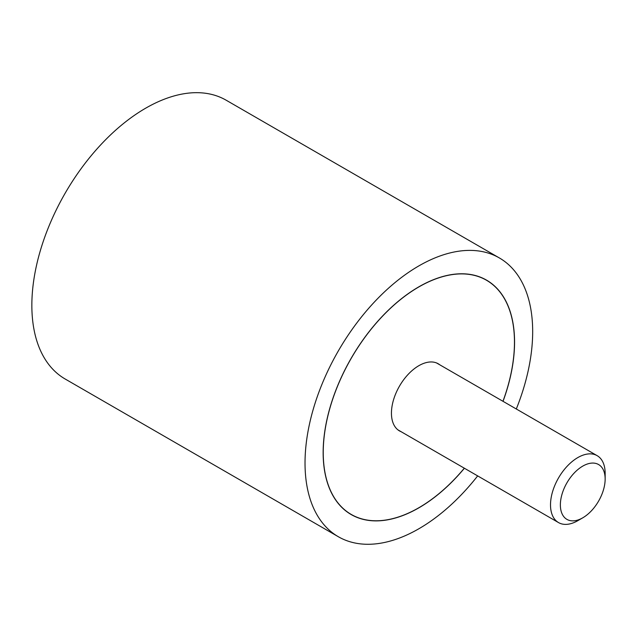 <?xml version="1.0" encoding="UTF-8"?>
<svg xmlns="http://www.w3.org/2000/svg" width="637" height="637" viewBox="0 0 637 637"><rect width="100%" height="100%" fill="white"/><g stroke="black" fill="none" stroke-linecap="round" stroke-linejoin="round"><path stroke-width="0.96" d="M516.304 408.986A160.97 92.938 120 0 0 532.675 331.622A160.97 92.938 120 0 0 499.336 257.929A160.97 92.938 120 0 0 375.297 301.054A160.97 92.938 120 0 0 305.027 463.051A160.97 92.938 120 0 0 338.366 536.744A160.97 92.938 120 0 0 477.67 475.903M338.366 536.744L65.189 379.023A160.97 92.938 -60 0 1 31.85 305.33A160.97 92.938 -60 0 1 102.119 143.341A160.97 92.938 -60 0 1 226.159 100.208L499.336 257.929M464.397 468.235A135.347 78.144 -60 0 1 351.178 514.553A135.347 78.144 -60 0 1 323.15 452.589A135.347 78.144 -60 0 1 382.232 316.382A135.347 78.144 -60 0 1 486.525 280.121A135.347 78.144 -60 0 1 514.561 342.085A135.347 78.144 -60 0 1 503.031 401.326M502.959 401.286A135.219 78.064 120 0 0 514.465 342.133A135.219 78.064 120 0 0 486.461 280.232A135.219 78.064 120 0 0 382.264 316.462A135.219 78.064 120 0 0 323.238 452.541A135.219 78.064 120 0 0 351.242 514.441A135.219 78.064 120 0 0 464.325 468.203M401.119 431.703A38.761 22.383 -60 0 1 399.471 430.907A38.761 22.383 -60 0 1 391.444 413.158A38.761 22.383 -60 0 1 408.365 374.15A38.761 22.383 -60 0 1 438.232 363.767A38.761 22.383 -60 0 1 439.745 364.786M582.759 517.817L577.831 520.668A38.634 22.303 -60 0 1 558.514 522.579A38.634 22.303 -60 0 1 550.511 504.894A38.634 22.303 -60 0 1 567.376 466.013A38.634 22.303 -60 0 1 597.148 455.662A38.634 22.303 -60 0 1 605.15 473.347L605.15 479.04A31.667 18.282 120 0 0 582.759 466.117A31.667 18.282 120 0 0 560.369 504.894A31.667 18.282 120 0 0 582.759 517.817A31.667 18.282 120 0 0 605.15 479.04M483.507 278.528L486.461 280.232M348.296 512.737L351.242 514.441M436.592 362.971L597.148 455.662M397.958 429.879L558.514 522.579"/></g></svg>
